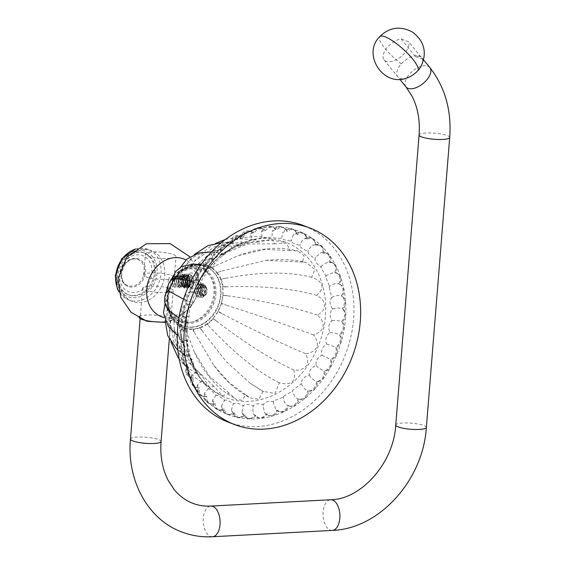 <?xml version="1.0" encoding="UTF-8"?>
<svg xmlns="http://www.w3.org/2000/svg" width="565" height="565" viewBox="0 0 565 565"><rect width="100%" height="100%" fill="white"/><g stroke="black" fill="none" stroke-linecap="round" stroke-linejoin="round"><path stroke-width="0.42" stroke-dasharray="2.83 2.12" d="M227.744 421.928A105.238 85.569 111.1 0 0 257.336 426.533A105.238 85.569 -68.9 0 0 350.809 337.001A105.238 85.569 -68.9 0 0 303.469 225.541M271.108 226.876A98.275 79.912 111.1 0 0 181.224 327.227A98.275 79.912 111.1 0 0 255.655 418.877A98.275 79.912 -68.9 0 0 345.54 318.526A98.275 79.912 -68.9 0 0 271.108 226.876M196.966 265.31A31.739 25.806 111.1 0 0 168.78 292.31A31.739 25.806 111.1 0 0 183.06 325.92A31.739 25.806 111.1 0 0 191.98 327.305A31.739 25.806 111.1 0 0 220.166 300.305A31.739 25.806 111.1 0 0 205.893 266.694A31.739 25.806 111.1 0 0 196.966 265.31M189.593 322.262A27.643 22.473 -68.9 0 1 168.66 296.484A27.643 22.473 -68.9 0 1 193.936 268.262A27.643 22.473 -68.9 0 1 214.87 294.04A27.643 22.473 -68.9 0 1 189.593 322.262M197.708 264.349A33.06 26.88 111.1 0 0 190.892 265.748L192.418 263.58L190.469 265.896A33.06 26.88 111.1 0 0 183.95 269.265L184.797 267.52L183.561 269.533A33.06 26.88 111.1 0 0 177.784 274.647L178.046 273.495L177.452 275.021A33.06 26.88 111.1 0 0 172.812 281.532L172.622 281.116L172.565 281.977A33.06 26.88 111.1 0 0 169.373 289.442L169.225 289.93A33.06 26.88 111.1 0 0 167.706 297.847L167.12 299.097L167.664 298.348A33.06 26.88 111.1 0 0 167.918 306.166L167.417 308.236L167.989 306.647A33.06 26.88 111.1 0 0 170.001 313.836L169.768 316.647L170.178 314.26A33.06 26.88 111.1 0 0 173.808 320.334L174.006 323.745L174.084 320.673A33.06 26.88 111.1 0 0 179.077 325.214L179.847 329.063L179.43 325.447A33.06 26.88 111.1 0 0 185.461 328.152L186.895 332.22L185.864 328.258A33.06 26.88 111.1 0 0 192.51 328.936L194.671 333.018L192.94 328.915A33.06 26.88 111.1 0 0 199.756 327.523L202.637 331.387L200.18 327.375A33.06 26.88 111.1 0 0 206.698 324.006L210.258 327.453L207.087 323.738A33.06 26.88 111.1 0 0 212.864 318.618L217.009 321.471L213.196 318.25A33.06 26.88 111.1 0 0 217.836 311.739L222.433 313.858L218.083 311.294A33.06 26.88 111.1 0 0 221.268 303.822L226.162 305.128L221.416 303.334A33.06 26.88 111.1 0 0 222.935 295.424L227.935 295.876L222.977 294.923A33.06 26.88 111.1 0 0 222.723 287.105L227.639 286.738L222.652 286.625A33.06 26.88 111.1 0 0 220.647 279.435L225.294 278.326L220.463 279.011A33.06 26.88 111.1 0 0 216.84 272.937L221.049 271.221L216.565 272.598A33.06 26.88 111.1 0 0 211.564 268.05L215.209 265.91L211.218 267.824A33.06 26.88 111.1 0 0 205.187 265.119L208.16 262.746L204.784 265.006A33.06 26.88 111.1 0 0 198.131 264.328L200.384 261.955L197.708 264.349C195.398 263.572 193.124 264.032 190.892 265.748M183.95 269.265C185.8 266.998 187.976 265.875 190.469 265.896M177.784 274.647C179.133 271.977 181.054 270.268 183.561 269.533M172.812 281.532L177.452 275.021M169.373 289.442L172.565 281.977M167.706 297.847L169.225 289.93M167.918 306.166L167.664 298.348M170.001 313.836C168.292 311.979 167.621 309.578 167.989 306.647M173.808 320.334C171.675 319.126 170.468 317.099 170.178 314.26M179.077 325.214C176.675 324.741 175.009 323.222 174.084 320.673M185.461 328.152C182.94 328.442 180.934 327.538 179.43 325.447M192.51 328.936C190.052 329.974 187.834 329.748 185.864 328.258M199.756 327.523C197.524 329.233 195.25 329.699 192.94 328.915M206.698 324.006C204.841 326.273 202.673 327.396 200.18 327.375M212.864 318.618C211.515 321.294 209.587 322.996 207.087 323.738M217.836 311.739L213.196 318.25M221.268 303.822L218.083 311.294M222.935 295.424L221.416 303.334M222.723 287.105L222.977 294.923M220.647 279.435C222.356 281.292 223.02 283.694 222.652 286.625M216.84 272.937C218.966 274.145 220.173 276.172 220.463 279.011M211.564 268.05C213.973 268.53 215.639 270.042 216.565 272.598M205.187 265.119C207.701 264.83 209.714 265.727 211.218 267.824M198.131 264.328C200.596 263.297 202.807 263.523 204.784 265.006M190.433 302.056L191.069 298.122L196.119 286.3L198.449 283.291L200.328 278.785L207.249 269.032L210.109 266.92L213.965 261.581L221.085 255.225L224.616 254.073L232.264 247.675L236.128 245.655L239.659 244.807L240.994 245.606L250.366 240.513L255.987 239.765L258.12 242.11L272.146 239.228L274.823 243.819L286.54 243.07L289.972 250.613L297.967 250.973L304.062 255.811L302.529 262.033L306.287 262.584L314.896 269.569L311.647 277.302C323.42 281.695 325.101 287.719 316.69 295.375C329.918 302.868 324.112 311.901 317.332 315.023C328.788 324.917 320.927 333.046 313.511 334.904C322.792 346.712 313.201 353.252 305.503 353.669C312.325 366.636 301.526 371.177 293.842 370.033C296.364 381.403 291.526 385.683 279.329 382.886L274.993 393.501L262.951 391.347L258.756 399.293L250.062 397.887L245.832 394.85L242.046 400.204L236.106 399.335L229.122 393.141L222.455 395.839L213.973 386.347L209.601 387.456L201.415 374.927L198.823 374.934L194.6 368.74L192.305 359.658L191.295 359.354L189.437 356.515L187.679 350.081L187.255 341.585L185.821 338.28L185.518 327.735L186.62 321.937L186.252 318.363L188.611 306.181L190.433 302.056L183.54 299.189M168.278 290.763L168.9 289.845M186.62 321.937L178.914 317.982M169.253 310.694L167.12 299.097M261.892 237.766L251.785 239.934C246.686 241.446 243.374 242.696 241.848 243.685C236.961 245.662 233.769 247.421 232.264 248.96C227.674 251.333 224.665 253.558 223.224 255.648C218.966 258.375 216.19 261.03 214.898 263.615C211.063 266.595 208.584 269.625 207.461 272.718C204.057 275.889 201.917 279.237 201.041 282.768C198.103 286.06 196.345 289.661 195.78 293.581C193.322 296.893 191.987 300.679 191.768 304.938C189.791 308.229 188.901 312.12 189.084 316.619C187.601 319.79 187.163 323.71 187.785 328.392C186.782 331.373 186.817 335.25 187.898 340.038C187.347 342.715 187.855 346.479 189.416 351.324C189.31 353.739 190.278 357.306 192.312 362.038C192.594 364.015 194 367.321 196.528 371.961L201.98 380.902L208.563 388.692C209.742 389.193 212.271 391.354 216.155 395.182C217.497 395.119 220.308 396.8 224.602 400.232L221.72 405.578L223.097 409.039A8.193 6.66 111.1 0 0 226.911 414.145A8.193 6.66 -68.9 0 0 233.168 412.923L234.404 412.959A7.931 6.448 111.1 0 0 240.309 417.521A7.931 6.448 111.1 0 0 244.991 415.07A7.931 6.448 111.1 0 0 250.57 418.679A7.931 6.448 111.1 0 0 255.938 415.388A7.931 6.448 111.1 0 0 261.079 418.121A7.931 6.448 111.1 0 0 267.026 413.905A7.931 6.448 111.1 0 0 271.624 415.861A7.931 6.448 111.1 0 0 278.051 410.649A7.931 6.448 111.1 0 0 281.991 411.942A7.931 6.448 111.1 0 0 288.786 405.684A7.931 6.448 111.1 0 0 291.992 406.44A7.931 6.448 111.1 0 0 299.019 399.109A7.931 6.448 111.1 0 0 301.428 399.462A7.931 6.448 111.1 0 0 308.568 391.051A7.931 6.448 111.1 0 0 310.114 391.15A7.931 6.448 111.1 0 0 317.233 381.665A7.931 6.448 111.1 0 0 317.876 381.65A7.931 6.448 111.1 0 0 324.854 371.134A7.931 6.448 111.1 0 0 331.274 359.665A7.931 6.448 111.1 0 0 336.373 347.482A7.931 6.448 111.1 0 0 340.052 334.812A7.931 6.448 111.1 0 0 342.369 322.05A7.931 6.448 111.1 0 0 342.242 321.916A7.931 6.448 111.1 0 0 343.725 309.761A7.931 6.448 111.1 0 0 342.891 309.041A7.931 6.448 111.1 0 0 343.605 297.607A7.931 6.448 111.1 0 0 342.002 296.434A7.931 6.448 111.1 0 0 342.023 285.826A7.931 6.448 111.1 0 0 339.572 284.336A7.931 6.448 111.1 0 0 339 274.654A7.931 6.448 111.1 0 0 335.666 272.994A7.931 6.448 111.1 0 0 334.607 264.3A7.931 6.448 111.1 0 0 330.348 262.619A7.931 6.448 111.1 0 0 328.915 254.97A7.931 6.448 111.1 0 0 323.731 253.424A7.931 6.448 111.1 0 0 322.043 246.841A7.931 6.448 111.1 0 0 315.934 245.57A7.931 6.448 111.1 0 0 314.126 240.076A7.931 6.448 111.1 0 0 307.12 239.228A7.931 6.448 111.1 0 0 305.312 234.8A7.931 6.448 111.1 0 0 297.451 234.51A7.931 6.448 111.1 0 0 295.778 231.12A7.931 6.448 111.1 0 0 287.119 231.516A7.931 6.448 111.1 0 0 285.706 229.115A7.931 6.448 111.1 0 0 276.327 230.301A7.931 6.448 111.1 0 0 275.289 228.811A7.931 6.448 111.1 0 0 265.282 230.887L264.18 230.054L261.538 231.996L261.892 237.766L265.366 237.738L271.963 237.236L272.274 231.438L275.275 229.468L276.327 230.301M236.128 245.655L247.809 241.1A83.288 67.722 111.1 0 0 196.938 373.027A83.288 67.722 111.1 0 0 249.236 401.305A83.288 67.722 -68.9 0 0 325.412 316.266A83.288 67.722 -68.9 0 0 262.329 238.585A83.288 67.722 111.1 0 0 247.809 241.1L251.821 239.92L250.775 234.207L253.049 232.434L254.201 233.26A7.931 6.448 111.1 0 0 243.296 237.378A7.931 6.448 111.1 0 0 232.787 243.162A7.931 6.448 111.1 0 0 222.871 250.5A7.931 6.448 111.1 0 0 213.739 259.243A7.931 6.448 111.1 0 0 205.575 269.223A7.931 6.448 111.1 0 0 198.541 280.247A7.931 6.448 111.1 0 0 192.764 292.105A7.931 6.448 111.1 0 0 188.364 304.563A7.931 6.448 111.1 0 0 185.426 317.375A7.931 6.448 111.1 0 0 183.999 330.292A7.931 6.448 111.1 0 0 184.119 343.068A7.931 6.448 111.1 0 0 185.786 355.449A7.931 6.448 111.1 0 0 188.964 367.193A7.931 6.448 111.1 0 0 193.583 378.084A7.931 6.448 111.1 0 0 199.184 387.936A7.931 6.448 111.1 0 0 199.565 387.894A7.931 6.448 111.1 0 0 205.483 396.686A7.931 6.448 111.1 0 0 206.79 396.439A7.931 6.448 111.1 0 0 212.899 404.152A7.931 6.448 111.1 0 0 215.117 403.551A7.931 6.448 111.1 0 0 221.282 410.183A7.931 6.448 111.1 0 0 224.383 409.095A7.931 6.448 111.1 0 0 230.478 414.668A7.931 6.448 111.1 0 0 234.404 412.959M224.121 400.663L224.602 400.232C226.056 399.61 229.1 400.783 233.74 403.756L233.034 404.575L231.509 409.83L233.168 412.923A8.193 6.66 111.1 0 0 236.742 416.998A8.193 6.66 111.1 0 0 237.632 417.252A8.193 6.66 -68.9 0 0 243.798 415.042L244.991 415.07M233.034 404.575L233.74 403.756C235.245 402.562 238.458 403.205 243.395 405.684L242.689 406.736L242.025 412.57L243.798 415.042A8.193 6.66 111.1 0 0 247.004 418.157A8.193 6.66 111.1 0 0 248.833 418.517A8.193 6.66 -68.9 0 0 254.794 415.367L255.938 415.388M242.689 406.736L243.395 405.684C244.871 403.933 248.197 404.032 253.374 405.974L252.788 407.082L253.134 413.622L254.794 415.367A8.193 6.66 111.1 0 0 257.513 417.599A8.193 6.66 111.1 0 0 260.296 417.909A8.193 6.66 -68.9 0 0 265.931 413.877L267.026 413.905M252.788 407.082L253.374 405.974C254.78 403.685 258.149 403.233 263.481 404.618L263.071 405.649L264.604 412.81L265.931 413.877A8.193 6.66 111.1 0 0 268.057 415.339A8.193 6.66 111.1 0 0 271.793 415.445A8.193 6.66 -68.9 0 0 276.998 410.607A8.193 6.66 111.1 0 0 278.425 411.419A8.193 6.66 111.1 0 0 283.107 411.172A8.193 6.66 -68.9 0 0 287.783 405.621L288.786 405.684M263.071 405.649L263.481 404.618C264.731 401.828 268.078 400.832 273.531 401.651L273.707 400.889L283.312 397.124L283.425 396.312L292.649 391.135L292.67 390.373L301.35 383.783L301.307 383.24L301.35 383.783C301.42 379.44 304.048 376.587 309.253 375.231L309.253 375.231C308.907 370.654 311.223 367.455 316.195 365.626C315.404 360.901 317.361 357.412 322.05 355.173C320.772 350.399 322.325 346.698 326.704 344.064C324.967 339.219 326.083 335.37 330.059 332.517C327.834 327.792 328.498 323.872 332.051 320.758C329.346 316.188 329.543 312.276 332.644 309.02C329.473 304.683 329.204 300.848 331.832 297.522L329.127 287.133L329.621 286.497L325.631 276.85L326.054 276.158L320.885 267.365L321.21 266.701C316.485 263.919 314.472 261.122 315.178 258.311C310.192 256.051 307.826 253.671 308.073 251.157C302.819 249.398 300.142 247.47 300.029 245.372C294.676 244.193 291.738 242.759 291.222 241.071C285.777 240.464 282.641 239.553 281.801 238.345C276.349 238.296 273.065 237.922 271.963 237.236M332.354 309.26L332.736 308.942L332.354 309.26M331.365 298.009L332.036 297.296L331.365 298.009M315.538 257.174L314.966 258.883L315.538 257.174L320.828 252.696L322.883 252.689L323.731 253.424M308.328 249.899L307.96 251.595L308.328 249.899L312.346 245.196L315.058 244.807L315.934 245.57M300.135 244.172L299.994 245.669L300.135 244.172L303.024 239.348L306.202 238.43L307.12 239.228M291.18 240.181L291.215 241.227L293.129 235.125L296.491 233.698L297.451 234.51M281.737 238.013L282.839 232.49L286.116 230.69L287.119 231.516M198.449 283.291L191.132 280.897M174.317 278.446L172.622 281.116M210.109 266.92L200.921 264.745M193.689 264.053L183.547 266.327L178.046 273.495M224.616 254.073C205.66 249.285 192.382 253.77 184.797 267.52L191.916 257.153L194.494 254.412M240.994 245.606L215.096 246.439L194.056 261.538L192.418 263.58M258.12 242.11L230.93 243.063L205.335 257.442L200.384 261.955M274.823 243.819L247.703 243.967L219.644 255.175L208.16 262.746M289.972 250.613L265.359 249.37L238.543 255.514L215.209 265.91M302.529 262.033L265.988 260.373L221.049 271.221M311.647 277.302C288.602 271.426 259.815 271.765 225.294 278.326M316.69 295.375C293.412 288.651 263.728 285.77 227.639 286.738M317.332 315.023C294.019 307.374 264.222 300.997 227.935 295.876M313.511 334.904C290.382 326.33 261.263 316.4 226.162 305.128M305.503 353.669C282.747 344.212 255.055 330.942 222.433 313.858M293.842 370.033C271.631 359.806 246.022 343.619 217.009 321.471M279.329 382.886C257.802 372.06 234.779 353.577 210.258 327.453M262.951 391.347L250.09 383.211L226.056 361.423L202.637 331.387M245.832 394.85L229.164 382.576L213.965 365.626L194.671 333.018M229.122 393.141L209.488 376.361L194.261 351.797L186.895 332.22M213.973 386.347L194.049 367.61L182.022 339.833L179.847 329.063M201.415 374.927L182.191 356.12L174.232 328.802L174.006 323.745M192.305 359.658L173.942 342.263L169.571 318.392L169.768 316.647M187.255 341.585L182.22 338.732L168.511 324.967L167.417 308.236M321.21 266.701L321.612 265.769L328.187 261.757L330.348 262.619M326.054 276.158L326.436 275.473L334.197 272.182L335.666 272.994M339.572 284.336L338.795 283.743A8.193 6.66 -68.9 0 1 339.028 283.821L338.795 283.743C335.109 283.192 332.051 284.11 329.621 286.497L329.127 287.14M331.832 297.522C334.381 295.728 337.51 295.184 341.232 295.883A8.193 6.66 111.1 0 0 342.793 288.644A8.193 6.66 -68.9 0 0 339.028 283.821L342.023 285.826M341.232 295.883L342.002 296.434L341.232 295.883A8.193 6.66 -68.9 0 1 344.516 301.498A8.193 6.66 111.1 0 1 342.129 308.554L342.891 309.041L342.129 308.554A8.193 6.66 -68.9 0 1 344.643 314.754A8.193 6.66 111.1 0 1 341.479 321.485L342.369 322.05M332.644 309.02C335.236 307.84 338.4 307.685 342.129 308.554M332.051 320.758C334.614 320.214 337.75 320.454 341.479 321.485A8.193 6.66 -68.9 0 1 343.167 328.159A8.193 6.66 111.1 0 1 339.283 334.438L340.052 334.812M330.059 332.517C332.51 332.601 335.582 333.237 339.283 334.438A8.193 6.66 -68.9 0 1 340.116 341.451A8.193 6.66 111.1 0 1 335.582 347.157L336.373 347.482M326.704 344.064L335.582 347.157A8.193 6.66 -68.9 0 1 335.546 354.382A8.193 6.66 111.1 0 1 330.461 359.397L331.274 359.665M322.05 355.173L330.461 359.397A8.193 6.66 -68.9 0 1 329.557 366.685A8.193 6.66 111.1 0 1 324.013 370.915L324.854 371.134M316.195 365.626C317.904 367.49 320.51 369.256 324.013 370.915A8.193 6.66 -68.9 0 1 322.255 378.126A8.193 6.66 111.1 0 1 316.358 381.495L317.876 381.65M309.253 375.231C310.588 377.604 312.961 379.694 316.358 381.495A8.193 6.66 -68.9 0 1 313.78 388.487A8.193 6.66 111.1 0 1 307.657 390.923L308.568 391.051L307.657 390.923A8.193 6.66 -68.9 0 1 304.309 397.555A8.193 6.66 111.1 0 1 298.066 399.017L301.428 399.462M301.35 383.783C302.261 386.622 304.365 389.002 307.657 390.923M299.019 399.109L298.066 399.017C294.902 396.99 293.094 394.363 292.649 391.135L292.67 390.373M287.783 405.621A8.193 6.66 111.1 0 0 288.425 405.917L287.783 405.621C284.746 403.509 283.256 400.677 283.312 397.124L283.425 396.312M273.531 401.651L273.283 402.513L276.137 410.077L278.051 410.649M216.155 395.182L212.744 399.942C211.903 407.648 217.108 409.321 216.268 408.926L217.716 409.66A8.193 6.66 -68.9 0 0 223.097 409.039L224.383 409.095M212.744 399.942L213.789 403.474L215.117 403.551M208.563 388.692L204.664 392.965L205.427 396.333L206.79 396.439M201.98 380.902L197.609 384.709L198.174 387.745L199.565 387.894M196.528 371.961L191.719 375.266L192.164 377.893L193.583 378.084L190.56 377.54A8.193 6.66 111.1 0 0 192.164 377.893A8.193 6.66 -68.9 0 0 192.771 384.977A8.193 6.66 111.1 0 0 195.617 387.406L195.617 387.406A8.193 6.66 111.1 0 0 198.174 387.745A8.193 6.66 111.1 0 0 199.643 394.525A8.193 6.66 -68.9 0 0 201.917 396.157A8.193 6.66 -68.9 0 0 205.427 396.333A8.193 6.66 111.1 0 0 207.729 402.668A8.193 6.66 -68.9 0 0 209.325 403.622A8.193 6.66 -68.9 0 0 213.789 403.474A8.193 6.66 111.1 0 0 216.882 409.251A8.193 6.66 -68.9 0 0 217.716 409.66L221.282 410.183M192.312 362.038L187.114 364.785L187.905 367.081L186.846 366.749A8.193 6.66 111.1 0 0 187.524 366.96L188.964 367.193M187.524 366.96A8.193 6.66 -68.9 0 0 187.255 374.214A8.193 6.66 111.1 0 0 190.56 377.54C185.263 373.077 183.957 374.969 187.114 364.785M189.416 351.324L183.893 353.422L184.232 355.124L185.786 355.449M187.898 340.038L182.142 341.401L182.665 342.729A8.193 6.66 -68.9 0 0 180.687 349.89A8.193 6.66 111.1 0 0 184.331 355.159A8.193 6.66 -68.9 0 0 183.201 362.44A8.193 6.66 111.1 0 0 186.846 366.749C183.215 364.326 181.591 362.596 181.972 361.551C180.751 360.569 181.393 357.864 183.893 353.422M187.785 328.392L181.902 328.922L181.874 329.536L182.537 329.896A8.193 6.66 -68.9 0 0 179.755 336.804A8.193 6.66 111.1 0 0 182.665 342.729L184.119 343.068M189.084 316.619L183.208 316.238L183.971 316.923A8.193 6.66 -68.9 0 0 180.433 323.441A8.193 6.66 111.1 0 0 182.537 329.896L183.999 330.292M191.768 304.938C186.789 303.539 185.179 303.243 186.923 304.055A8.193 6.66 -68.9 0 0 182.7 310.058A8.193 6.66 111.1 0 0 183.971 316.923L185.426 317.375M183.173 316.485C179.762 310.912 181.464 309.846 181.697 308.123L186.062 303.582L188.364 304.563M195.78 293.581L192.764 292.105M207.461 272.718L203.146 268.7L203.386 268.361C197.679 268.665 195.264 272.379 196.161 279.505L196.225 279.393C190.454 280.96 188.519 284.901 190.412 291.222L191.344 291.54A8.193 6.66 111.1 0 1 191.818 284.273A8.193 6.66 -68.9 0 1 197.143 279.633L198.541 280.247M191.344 291.54A8.193 6.66 -68.9 0 0 186.521 296.915A8.193 6.66 111.1 0 0 186.923 304.055M201.041 282.768C196.564 280.184 195.264 279.138 197.143 279.633L196.225 279.393M203.386 268.361L205.575 269.223M214.898 263.615L211.218 258.989L211.79 258.367L212.412 258.53A8.193 6.66 -68.9 0 0 206.38 261.44A8.193 6.66 111.1 0 0 204.212 268.559A8.193 6.66 -68.9 0 0 198.477 272.372A8.193 6.66 111.1 0 0 197.143 279.633M223.224 255.648L220.202 250.563L221.579 249.751A8.193 6.66 -68.9 0 0 215.378 251.7A8.193 6.66 111.1 0 0 212.412 258.53L213.739 259.243M232.264 248.96L229.92 243.55L231.311 242.286A8.193 6.66 -68.9 0 0 225.287 243.338A8.193 6.66 111.1 0 0 221.579 249.751L222.871 250.5M241.848 243.685L240.174 238.077L242.095 236.573L242.71 236.905L241.05 236.036A8.193 6.66 -68.9 0 0 235.909 236.516A8.193 6.66 111.1 0 0 231.537 242.385L232.787 243.162M229.92 243.55C232.49 234.736 235.909 234.984 241.05 236.036A8.193 6.66 -68.9 0 1 242.095 236.573L243.296 237.378M240.174 238.077C242.83 229.87 246.291 231.594 246.962 230.88L251.263 231.311L254.201 233.26A7.931 6.448 111.1 0 1 264.745 230.223L261.743 228.218A8.193 6.66 111.1 0 0 258.488 227.985A8.193 6.66 -68.9 0 0 253.049 232.434A8.193 6.66 111.1 0 0 251.263 231.311A8.193 6.66 111.1 0 0 247.046 231.368A8.193 6.66 -68.9 0 0 242.095 236.573M265.282 230.887A7.931 6.448 111.1 0 0 264.745 230.223M215.901 293.984A28.872 23.476 111.1 0 0 202.15 268.326A28.872 23.476 111.1 0 0 167.628 296.54A28.872 23.476 111.1 0 0 181.379 322.198A28.872 23.476 111.1 0 0 215.901 293.984M165.948 293.405A28.872 23.476 111.1 0 0 165.672 295.785A28.872 23.476 -68.9 0 0 165.58 299.323A28.872 23.476 -68.9 0 0 179.423 321.443A28.872 23.476 -68.9 0 0 213.937 293.228A28.872 23.476 111.1 0 0 200.194 267.57A28.872 23.476 111.1 0 0 175.079 274.675A28.872 23.476 111.1 0 0 173.151 276.885M169.853 281.85A28.872 23.476 111.1 0 0 168.165 285.417M206.691 289.019L206.847 292.868L202.92 297.07C201.239 297.388 200.208 296.639 199.819 294.817L200.568 284.492L204.17 286.18L206.691 289.019M195.956 282.295A7.783 4.259 -93 0 0 192.34 273.065A7.783 4.259 -93 0 0 188.639 274.929A7.783 4.259 -93 0 0 187.502 279.032A7.783 4.259 -93 0 0 189.261 286.695A7.783 4.259 -93 0 0 191.118 288.263A7.783 4.259 -93 0 0 195.956 282.295M164.705 274.908A27.071 22.007 111.1 0 0 151.816 250.846A27.071 22.007 111.1 0 0 119.448 277.302A27.071 22.007 -68.9 0 0 132.337 301.357A27.071 22.007 -68.9 0 0 164.705 274.908M192.919 286.391C194.96 281.335 194.24 277.479 190.758 274.83L187.771 276.469L186.867 281.292A5.572 3.044 -93 0 0 188.103 285.057C186.937 283.256 186.789 280.579 187.665 277.041A6.957 3.807 -93 0 0 188.83 286.088A6.957 3.807 -93 0 0 189.247 286.603L190.426 287.408L192.87 286.646L193.788 278.764L189.402 273.82L185.433 280.996L189.063 287.769L191.966 280.65L187.262 273.94L183.293 281.109L186.93 287.882L189.826 280.763L185.122 274.053L181.153 281.222L184.783 287.995L187.686 280.876L182.982 274.166L178.71 279.767C178.371 283.291 179.041 285.586 180.722 286.667L181.372 286.787L180.454 286.681L178.335 280.657L181.584 275.621L182.396 275.741C186.683 276.899 186.125 288.362 182.594 286.561C180.913 285.487 180.242 283.192 180.581 279.661L179.169 279.343M178.71 279.767L181.852 275.607L182.665 275.727C186.966 276.949 186.386 288.376 182.862 286.547L180.736 280.607L183.992 275.494L184.804 275.614C189.098 276.758 188.505 288.334 185.002 286.434L182.876 280.466L186.132 275.381L186.944 275.501C191.217 276.575 190.652 288.235 187.142 286.321L185.023 280.297L188.272 275.268L189.084 275.388C192.248 277.98 192.962 281.363 191.224 285.53L192.333 286.674L193.258 278.792L188.865 273.856L184.903 281.024L188.533 287.797L191.429 280.678L186.725 273.969L182.763 281.137L186.394 287.91L189.289 280.791L184.586 274.082L180.623 281.25L184.254 288.023L187.149 280.904L182.446 274.195L178.632 279.371M188.103 285.057L189.932 286.335L191.224 285.53M187.142 286.321L187.792 286.448L186.874 286.335L184.748 280.367L188.004 275.282L188.816 275.402L191.93 281.321L189.663 286.349L186.867 281.292M186.874 286.335C190.377 288.235 190.97 276.659 186.676 275.515L185.864 275.395L182.608 280.508L184.734 286.448L185.652 286.561L185.002 286.434M184.734 286.448C188.258 288.277 188.837 276.85 184.536 275.628L183.724 275.508L180.581 279.661M180.722 286.667C184.254 288.461 184.812 276.998 180.525 275.84L179.712 275.72L176.464 280.756L178.582 286.78C182.1 288.68 182.657 277.034 178.385 275.953L177.572 275.833L174.317 280.911L176.442 286.893C179.945 288.793 180.539 277.196 176.252 276.066L175.433 275.946L172.177 281.066L174.303 287.006C177.022 286.858 177.77 284.167 176.541 278.933L174.112 276.179L173.293 276.066L170.016 281.815L172.812 287.239L175.086 282.952L173.42 277.726L174.769 283.722L172.544 287.253L169.747 281.829L173.024 276.08L173.843 276.193C178.13 277.366 177.565 288.807 174.034 287.02L171.915 281.038L175.164 275.96L175.983 276.08L178.413 278.835C179.642 284.068 178.893 286.759 176.174 286.907L174.048 280.967L177.304 275.847L178.116 275.967C182.41 277.097 181.817 288.694 178.314 286.794L176.188 280.812L179.444 275.734L180.256 275.854C184.529 276.935 183.971 288.581 180.454 286.681M187.665 277.041L187.502 284.188L190.673 287.684L192.87 286.646L190.673 287.684M189.247 286.603L191.203 287.656M155.481 273.093A22.318 18.144 111.1 0 0 144.859 253.254A22.318 18.144 111.1 0 0 118.17 275.07A22.318 18.144 111.1 0 0 128.799 294.902A22.318 18.144 111.1 0 0 155.481 273.093M127.732 294.492A22.318 18.144 -68.9 0 0 154.415 272.683A22.318 18.144 111.1 0 0 143.793 252.845A22.318 18.144 111.1 0 0 117.103 274.654A22.318 18.144 -68.9 0 0 127.732 294.492L128.799 294.902M144.463 271.92A13.92 11.321 -68.9 0 1 131.73 286.137A13.92 11.321 -68.9 0 1 121.185 273.149A13.92 11.321 111.1 0 1 133.919 258.932A13.92 11.321 111.1 0 1 144.463 271.92M145.593 272.055A14.739 11.985 111.1 0 0 138.573 258.954A14.739 11.985 111.1 0 0 120.945 273.361A14.739 11.985 -68.9 0 0 127.965 286.462A14.739 11.985 -68.9 0 0 145.593 272.055M151.914 272.81A19.33 15.714 111.1 0 0 137.281 254.787A19.33 15.714 111.1 0 0 119.603 274.526A19.33 15.714 111.1 0 0 134.244 292.55A19.33 15.714 111.1 0 0 151.914 272.81M167.876 282.147L169.429 277.083L167.876 282.147M164.592 322.022A16.625 3.312 4.6 0 0 169.458 317.805A16.625 3.312 4.6 0 0 146.533 315.058A16.625 3.312 4.6 0 0 140.36 316.047M145.071 290.064A15.354 3.058 4.6 0 0 162.141 292.656A15.354 3.058 4.6 0 0 173.215 290.615A15.354 3.058 4.6 0 0 170.743 288.708A15.354 3.058 4.6 0 0 153.68 286.109A15.354 3.058 4.6 0 0 142.606 288.15A15.354 3.058 4.6 0 0 145.071 290.064M422.874 59.339L415.374 56.451A15.354 8.101 -39.1 0 1 420.183 56.712A15.354 8.101 -39.1 0 1 422.175 58.117A15.354 8.101 -39.1 0 1 422.874 59.339L408.615 41.789L401.122 38.893A15.354 8.101 -39.1 0 0 386.834 47.997A15.354 8.101 -39.1 0 0 384.08 59.925A15.354 8.101 -39.1 0 0 386.065 61.331A15.354 8.101 -39.1 0 0 401.821 55.935A15.354 8.101 -39.1 0 0 408.615 41.789M415.374 56.451L401.122 38.893M171.809 275.508A15.354 3.058 -175.4 0 1 174.274 277.415A15.354 3.058 -175.4 0 1 163.2 279.456A15.354 3.058 -175.4 0 1 146.137 276.864A15.354 3.058 -175.4 0 1 143.665 274.95A15.354 3.058 -175.4 0 1 154.739 272.909A15.354 3.058 -175.4 0 1 171.809 275.508M147.818 255.903A15.354 3.058 4.6 0 0 164.888 258.502A15.354 3.058 4.6 0 0 175.962 256.454A15.354 3.058 4.6 0 0 173.497 254.547A15.354 3.058 4.6 0 0 156.427 251.948A15.354 3.058 4.6 0 0 145.353 253.996A15.354 3.058 4.6 0 0 147.818 255.903M407.104 77.892A15.439 8.143 140.9 0 1 397.089 75.774A15.439 8.143 140.9 0 1 401.341 63.916A15.439 8.143 140.9 0 1 418.277 55.638A15.439 8.143 140.9 0 1 420.784 66.79M184.748 275.918C183.173 277.203 182.643 279.442 183.145 282.641C184.338 287.112 186.104 288.256 188.442 286.06A6.716 3.673 -93 0 0 189.536 281.462C187.072 272.839 184.282 272.224 181.181 279.626C179.917 288.009 187.305 291.031 187.411 282.493C187.968 274.145 179.854 271.172 179.041 279.739C177.777 288.129 185.179 291.137 185.271 282.606C185.814 274.237 177.714 271.292 176.909 279.852C175.637 288.242 183.032 291.25 183.131 282.719C183.681 274.336 175.56 271.419 174.769 279.965L176.188 280.219C177.685 275.275 179.734 274.745 182.326 278.623C183.533 284.506 182.636 286.964 179.628 285.989C177.516 282.218 177.855 278.905 180.638 276.059C184.246 276.334 185.624 279.216 184.769 284.711C178.971 293.433 179.656 267.683 186.492 278.149C187.891 283.432 187.206 286.109 184.43 286.173C181.817 282.917 181.923 279.498 184.748 275.918C187.58 275.212 189.176 277.062 189.536 281.462M204.671 285.367A5.078 2.776 -93 0 0 201.514 289.266A5.078 2.776 -93 0 0 203.873 295.29A5.078 2.776 -93 0 0 206.289 294.068A5.078 2.776 -93 0 0 205.879 286.391A5.078 2.776 -93 0 0 204.671 285.367M204.163 284.266A6.716 3.673 -93 0 0 202.545 283.694L204.163 284.266L205.067 285.247L205.794 294.951L203.068 296.187C200.257 293.058 200.059 289.555 202.482 285.678A5.332 2.917 87 0 1 203.781 285.014A5.332 2.917 87 0 1 204.481 285.134A5.332 2.917 87 0 1 205.752 286.208A5.332 2.917 87 0 1 206.522 287.762L203.407 285.035L200.243 290.544L202.899 295.742L204.996 290.29L201.267 285.148L198.103 290.657L200.759 295.855L202.856 290.403L199.127 285.261L196.133 289.061L196.669 289.033L200.257 283.814L201.225 283.955C206.317 285.36 205.554 299.259 201.239 297.021L201.507 297.006C205.83 299.252 206.571 285.311 201.493 283.941L200.526 283.8L196.705 289.93L199.367 297.119C203.683 299.358 204.445 285.459 199.353 284.054L198.386 283.913L194.727 288.694L196.133 289.061M202.397 283.701L198.576 289.824L201.239 297.021M202.482 285.678L200.843 291.766L203.435 295.714L205.533 290.262L201.797 285.12L198.64 290.629L201.295 295.827L203.393 290.375L199.664 285.233L196.669 289.033M196.599 288.595C196.133 292.896 196.966 295.742 199.099 297.134L199.367 297.119M202.545 283.694A6.716 3.673 -93 0 0 201.338 284.146C197.997 288.927 198.054 293.214 201.507 297.006M201.338 284.146L205.561 285.939L206.522 287.762M199.353 284.054L198.117 283.927L194.268 290.855L197.757 297.395L200.25 294.52A6.716 3.673 -93 0 0 200.653 289.492L198.025 297.381L195.222 294.732L194.727 288.694M191.493 327.121A31.739 25.806 -68.9 0 1 182.573 325.73A31.739 25.806 -68.9 0 1 168.292 292.119A31.739 25.806 -68.9 0 1 196.486 265.119A31.739 25.806 -68.9 0 1 205.406 266.511A31.739 25.806 -68.9 0 1 219.679 300.121A31.739 25.806 -68.9 0 1 191.493 327.121M305.312 234.8L302.317 232.794A8.193 6.66 -68.9 0 0 296.491 233.698A8.193 6.66 111.1 0 0 292.783 229.115A8.193 6.66 111.1 0 0 292.338 228.966A8.193 6.66 -68.9 0 0 286.116 230.69A8.193 6.66 111.1 0 0 282.705 227.109A8.193 6.66 111.1 0 0 281.349 226.777A8.193 6.66 -68.9 0 0 275.275 229.468M314.126 240.076L311.131 238.063A8.193 6.66 -68.9 0 0 306.202 238.43A8.193 6.66 111.1 0 0 302.741 232.978A8.193 6.66 -68.9 0 0 302.317 232.794C299.676 231.53 296.618 232.307 293.129 235.125M322.043 246.841L319.048 244.836A8.193 6.66 -68.9 0 0 315.058 244.807A8.193 6.66 111.1 0 0 312.353 238.734A8.193 6.66 -68.9 0 0 311.131 238.063C310.206 236.919 307.508 237.342 303.024 239.341M334.607 264.3L331.613 262.294A8.193 6.66 -68.9 0 0 329.529 261.927A8.193 6.66 111.1 0 0 328.491 254.977A8.193 6.66 -68.9 0 0 325.92 252.958A8.193 6.66 -68.9 0 0 322.883 252.689A8.193 6.66 111.1 0 0 320.998 246.114A8.193 6.66 -68.9 0 0 319.048 244.836L312.346 245.196M339 274.654L336.006 272.648A8.193 6.66 -68.9 0 0 334.868 272.344A8.193 6.66 111.1 0 0 334.699 265.162A8.193 6.66 -68.9 0 0 331.613 262.294L328.187 261.757M338.795 283.743A8.193 6.66 111.1 0 0 339.494 276.454A8.193 6.66 -68.9 0 0 336.006 272.648L334.197 272.182M291.992 406.44L288.425 405.917A8.193 6.66 111.1 0 0 294.019 405.169A8.193 6.66 -68.9 0 0 298.066 399.017M220.202 250.563C221.183 242.71 223.133 244.306 224.898 242.512L231.311 242.286A8.193 6.66 -68.9 0 1 231.537 242.385M264.18 230.054A8.193 6.66 111.1 0 0 261.743 228.218C259.441 227.603 258.021 227.462 257.492 227.773C257.047 228.267 253.678 227.003 250.775 234.207M164.175 317.629A30.983 25.192 -68.9 0 0 198.569 286.526A30.983 25.192 111.1 0 0 185.991 259.978M135.162 249.25A27.071 22.007 -68.9 0 1 148.122 249.426A27.071 22.007 -68.9 0 1 161.011 273.481A27.071 22.007 -68.9 0 1 128.643 299.937A27.071 22.007 -68.9 0 1 118.925 291.363M116.595 275.148A24.203 19.676 -68.9 0 1 138.729 250.436A24.203 19.676 -68.9 0 1 157.056 273.008A24.203 19.676 -68.9 0 1 134.929 297.72A24.203 19.676 -68.9 0 1 116.595 275.148M130.466 439.033A15.354 3.058 -175.4 0 1 141.54 436.992A15.354 3.058 -175.4 0 1 158.61 439.584A15.354 3.058 -175.4 0 1 161.074 441.498M212.482 536.75A15.354 8.397 87 0 1 210.463 536.418A15.354 8.397 87 0 1 203.245 520.019A15.354 8.397 87 0 1 210.858 506.078M332.298 530.408A15.354 8.397 87 0 1 330.278 530.076A15.354 8.397 87 0 1 323.06 513.677A15.354 8.397 87 0 1 330.673 499.743M426.37 427.458A15.354 3.058 4.6 0 0 423.898 425.544A15.354 3.058 4.6 0 0 406.835 422.952A15.354 3.058 4.6 0 0 395.754 424.993M449.705 137.457A15.354 3.058 4.6 0 0 447.233 135.543A15.354 3.058 4.6 0 0 430.163 132.952A15.354 3.058 4.6 0 0 419.089 134.993M429.845 67.567A15.354 8.101 -39.1 0 0 427.86 66.162A15.354 8.101 -39.1 0 0 411.129 72.447A15.354 8.101 -39.1 0 0 406.009 86.932M401.341 63.916A25.595 6.3 41.9 0 1 379.729 36.612M183.06 325.92L174.649 320.56L169.182 312.424L166.689 299.266L167.876 290.671M205.893 266.694L195.942 265.027L178.702 272.584L168.052 290M186.252 318.363L185.518 327.735M188.611 306.181L191.069 298.122M196.119 286.3L200.328 278.785M207.249 269.032L213.965 261.581M221.085 255.225L232.264 247.675M198.4 375.414L189.437 356.515M187.679 350.081L185.821 338.28M172.721 279.209L172.608 280.572M178.109 273.305L180.758 266.963M211.472 251.919L224.602 254.066M221.212 242.781L226.191 242.738L239.659 244.807M194.056 261.538L207.447 248.536L215.442 243.487M225.329 239.518L230.682 238.289L255.987 239.765M205.335 257.442C225.562 238.67 253.643 232.653 272.146 239.228M219.644 255.175C231.332 248.162 243.24 243.586 255.373 241.439C266.136 239.68 276.525 240.224 286.54 243.07M238.543 255.514C259.949 247.802 279.753 246.291 297.967 250.973M265.988 260.373C280.777 258.777 294.21 259.519 306.287 262.591M250.09 383.211L263.848 391.856M213.965 365.626C224.792 380.139 236.827 390.895 250.062 397.887M194.261 351.797C201.437 367.843 210.865 380.754 222.546 390.514L236.106 399.335M182.022 339.833C184.812 351.494 189.162 361.967 195.066 371.262C202.157 382.138 211.289 390.33 222.455 395.839M174.232 328.802C174.43 344.65 180.108 359.623 191.267 373.719L195.412 377.858L209.601 387.456M169.571 318.392L169.627 335.08L170.934 341.839M179.183 358.923L189.077 368.797L198.823 374.934M167.318 308.582L165.199 320.743M177.869 350.039L191.295 359.354M166.979 299.344L165.015 303.589M177.269 335.342L182.22 338.732M261.531 231.996C262.803 226.862 269.957 225.767 269.046 226.261L272.295 226.805L275.289 228.811M285.706 229.115L282.705 227.109L279.866 226.558C276.454 226.621 273.926 228.246 272.274 231.438M295.778 231.12L292.034 228.867C291.957 228.225 284.223 228.444 282.839 232.49M328.915 254.97L325.913 252.958L320.828 252.696M321.612 265.769L320.885 267.365M326.436 275.473L325.631 276.85M343.605 297.607L341.521 296.018M343.725 309.761L342.701 308.85M308.13 391.058L310.114 391.15M273.283 402.513L273.707 400.889M276.137 410.077L278.432 411.419L281.991 411.942M264.604 412.81L268.057 415.339L271.624 415.861M253.134 413.622L257.513 417.599L261.079 418.121M242.025 412.57C242.894 415.332 244.553 417.196 247.004 418.157L250.57 418.679M231.509 409.83C233.331 414.993 235.068 417.38 236.742 416.998L240.309 417.521M221.72 405.578C221.515 409.611 223.246 412.464 226.911 414.145L230.478 414.668M204.664 392.965C204.198 398.706 204.883 401.722 206.734 402.012L209.325 403.622L212.899 404.152M197.609 384.709L196.747 389.61L198.103 393.141L200.787 395.62L205.483 396.686M191.719 375.266C190.101 379.892 189.911 382.547 191.147 383.24C191.309 384.497 192.799 385.888 195.617 387.406L199.184 387.936M182.142 341.394C177.184 348.859 178.519 350.533 184.232 355.124M181.902 328.922C177.036 332.397 177.142 336.931 182.22 342.51M183.208 316.238C179.84 319.451 176.16 321.951 181.874 329.536M190.419 291.222L185.836 294.782C185.249 296.35 183.328 297.769 186.047 303.631M211.79 258.367C208.824 258.382 206.726 259.095 205.498 260.5C203.838 260.875 203.054 263.601 203.146 268.7M221.275 249.652C214.057 249.412 210.71 252.527 211.218 258.989M202.15 268.326L200.194 267.57M165.58 299.323C166.435 309.592 169.528 311.59 169.853 312.177C171.746 314.408 174.175 315.348 177.142 314.995C181.033 316.492 197.482 304.57 198.364 287.091C198.435 271.935 193.753 270.204 190.864 268.453C187.651 266.412 182.389 268.488 175.079 274.675M165.171 322.403L177.813 318.053L188.343 309.825L195.631 298.631L198.88 285.678L197.185 270.395L189.918 256.842M135.664 248.904L148.122 249.426L151.816 250.846M179.423 321.443L181.379 322.198M119.067 291.957L128.643 299.937L132.337 301.357M188.83 286.088L189.261 286.695M188.639 274.929L187.771 276.469M189.402 273.82L188.865 273.856M189.063 287.769L188.533 287.797M187.262 273.94L186.725 273.969M186.93 287.882L186.394 287.91M185.122 274.053L184.586 274.082M184.783 287.995L184.254 288.023M182.982 274.166L182.446 274.195M144.859 253.254L143.793 252.845M138.573 258.954C129.399 257.838 123.77 262.824 121.687 273.933C121.8 280.876 123.89 285.05 127.965 286.462M173.215 290.615L169.316 339.071M142.606 288.15L140.155 318.589M422.175 58.117L423.623 59.904M384.08 59.925L399.78 79.262M174.274 277.415L175.962 256.454M143.665 274.95L145.353 253.996M203.781 285.014L203.407 285.035M202.899 295.742L203.435 295.714M201.267 285.148L201.797 285.12M200.759 295.855L201.295 295.827M199.127 285.261L199.664 285.233M205.561 285.939L205.067 285.247M206.289 294.068L205.794 294.951"/><path stroke-width="0.85" d="M234.419 424.499A105.238 85.569 111.1 0 1 187.079 313.038A105.238 85.569 111.1 0 1 280.551 223.507A105.238 85.569 -68.9 0 1 310.143 228.112A105.238 85.569 -68.9 0 1 357.483 339.572A105.238 85.569 -68.9 0 1 264.003 429.11A105.238 85.569 111.1 0 1 234.419 424.499L227.744 421.928A105.238 85.569 111.1 0 1 180.405 310.468A105.238 85.569 111.1 0 1 273.877 220.936A105.238 85.569 -68.9 0 1 303.469 225.541L310.143 228.112M183.54 299.189L168.278 290.763C167.621 288.298 167.826 285.869 168.879 283.475C170.164 280.897 171.979 279.223 174.317 278.446L191.132 280.897M178.914 317.982L169.253 310.694C166.746 308.306 165.157 304.994 164.472 300.771L164.924 295.989C166.082 292.896 167.247 290.94 168.419 290.12M200.921 264.745L193.689 264.053L181.45 266.581L175.687 271.504L173.377 276.101L172.721 279.209M173.151 276.885A28.872 23.476 111.1 0 0 169.853 281.85M168.165 285.417A28.872 23.476 111.1 0 0 165.948 293.405M140.36 316.047A16.625 3.312 4.6 0 0 144.859 320.249A16.625 3.312 4.6 0 0 164.592 322.022M418.107 70.385A15.439 8.143 140.9 0 1 407.104 77.892C383.557 87.624 361.671 54.367 379.729 36.612A25.595 6.3 41.9 0 1 385.09 36.81A25.595 6.3 -138.1 0 1 407.612 53.4A25.595 6.3 -138.1 0 1 418.107 70.385A15.439 8.143 140.9 0 0 420.784 66.79C427.302 53.223 424.661 41.732 412.846 32.297C400.606 25.616 389.568 27.056 379.729 36.612M185.991 259.978A30.983 25.192 111.1 0 0 146.766 289.273A30.983 25.192 -68.9 0 0 164.175 317.629M118.925 291.363A27.071 22.007 -68.9 0 1 115.754 275.875A27.071 22.007 -68.9 0 1 135.162 249.25M169.316 339.071L161.074 441.498A15.354 3.058 -175.4 0 1 150 443.539A15.354 3.058 -175.4 0 1 132.93 440.947A15.354 3.058 -175.4 0 1 130.466 439.033C126.624 479.77 147.444 519.277 181.683 531.933C191.521 535.698 201.79 537.301 212.482 536.75L332.298 530.408C379.609 528.932 423.164 479.812 426.37 427.458L449.705 137.457C451.647 110.337 445.029 87.038 429.845 67.567A15.354 8.101 -39.1 0 1 424.725 82.052A15.354 8.101 -39.1 0 1 407.994 88.338A15.354 8.101 -39.1 0 1 406.009 86.932L412.026 96.177C417.775 107.378 420.127 120.317 419.089 134.993A15.354 3.058 4.6 0 0 421.561 136.907A15.354 3.058 4.6 0 0 438.631 139.499A15.354 3.058 4.6 0 0 449.705 137.457M161.074 441.498C160.036 456.167 162.388 469.105 168.137 480.307L174.14 489.537C179.402 495.95 185.595 500.534 192.729 503.281C198.4 505.47 204.445 506.402 210.858 506.078A15.354 8.397 87 0 1 212.878 506.417A15.354 8.397 87 0 1 220.096 522.809A15.354 8.397 87 0 1 212.482 536.75M210.858 506.078L330.673 499.743A15.354 8.397 87 0 1 332.693 500.074A15.354 8.397 87 0 1 339.911 516.474A15.354 8.397 87 0 1 332.298 530.408M330.673 499.743C360.435 499.63 393.727 463.575 395.754 424.993A15.354 3.058 4.6 0 0 398.226 426.907A15.354 3.058 4.6 0 0 415.296 429.499A15.354 3.058 4.6 0 0 426.37 427.458M168.052 290L167.876 290.671M180.758 266.963L186.994 259.06L198.788 252.979L211.472 251.919M194.494 254.412L207.906 245.655L221.212 242.781M215.442 243.487L225.329 239.518M170.934 341.839L177.89 357.129L179.183 358.923M165.199 320.743L167.72 335.624L176.245 348.457L177.869 350.039M165.015 303.589L163.483 313.045L168.299 326.365L177.269 335.342M189.918 256.842L170.178 243.614L146.413 243.72L126.8 257.11L118.057 279.174L120.726 297.225L131.052 312.283L146.942 321.287L165.171 322.403M135.664 248.904L121.758 258.664L115.295 275.522L117.372 288.772L119.067 291.957M140.155 318.589L130.466 439.033M395.754 424.993L419.089 134.993M423.623 59.904L429.845 67.567M399.78 79.262L406.009 86.932"/></g></svg>

